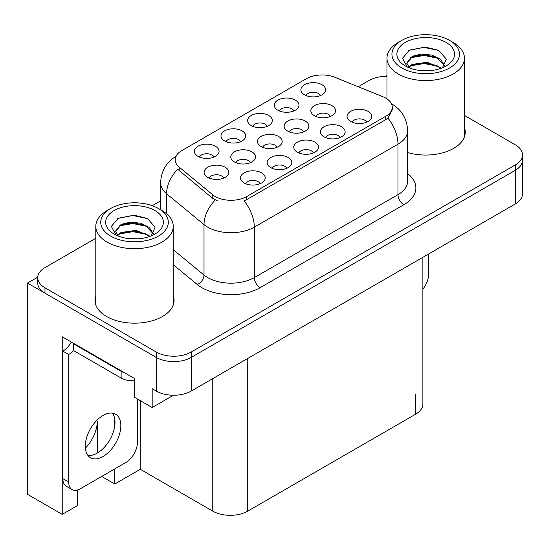 <?xml version="1.0" encoding="UTF-8"?>
<svg xmlns="http://www.w3.org/2000/svg" width="550" height="550" viewBox="0 0 550 550"><rect width="100%" height="100%" fill="white"/><g stroke="black" fill="none" stroke-linecap="round" stroke-linejoin="round"><path stroke-width="0.82" d="M213.943 157.08A7.418 4.283 0 0 0 211.956 154.99A7.418 4.283 0 0 0 204.648 153.904A7.418 4.283 0 0 0 199.478 157.08M215.449 146.245A12.361 7.136 0 0 0 199.616 145.447A12.361 7.136 0 0 0 195.518 154.316A12.361 7.136 0 0 0 197.972 156.338A12.361 7.136 0 0 0 217.903 154.316A12.361 7.136 0 0 0 215.449 146.245M277.062 147.276A7.418 4.283 0 0 0 275.076 145.193A7.418 4.283 0 0 0 267.768 144.107A7.418 4.283 0 0 0 262.597 147.276M278.568 136.441A12.361 7.136 0 0 0 262.735 135.651A12.361 7.136 0 0 0 258.637 144.519A12.361 7.136 0 0 0 261.092 146.534A12.361 7.136 0 0 0 281.022 144.519A12.361 7.136 0 0 0 278.568 136.441M286.722 168.341A7.418 4.283 0 0 0 284.735 166.251A7.418 4.283 0 0 0 277.427 165.165A7.418 4.283 0 0 0 272.257 168.341M288.228 157.506A12.361 7.136 0 0 0 272.394 156.709A12.361 7.136 0 0 0 268.297 165.578A12.361 7.136 0 0 0 270.751 167.599A12.361 7.136 0 0 0 290.682 165.578A12.361 7.136 0 0 0 288.228 157.506M303.744 131.869A7.418 4.283 0 0 0 301.757 129.786A7.418 4.283 0 0 0 294.449 128.7A7.418 4.283 0 0 0 289.279 131.869M305.25 121.041A12.361 7.136 0 0 0 289.417 120.244A12.361 7.136 0 0 0 285.319 129.113A12.361 7.136 0 0 0 287.774 131.127A12.361 7.136 0 0 0 307.704 129.113A12.361 7.136 0 0 0 305.25 121.041M267.218 126.321A7.418 4.283 0 0 0 265.231 124.231A7.418 4.283 0 0 0 257.923 123.152A7.418 4.283 0 0 0 252.752 126.321M268.723 115.486A12.361 7.136 0 0 0 252.883 114.696A12.361 7.136 0 0 0 248.792 123.564A12.361 7.136 0 0 0 251.247 125.579A12.361 7.136 0 0 0 271.178 123.564A12.361 7.136 0 0 0 268.723 115.486M260.088 183.721A7.418 4.283 0 0 0 258.094 181.631A7.418 4.283 0 0 0 250.793 180.544A7.418 4.283 0 0 0 245.616 183.721M261.594 172.886A12.361 7.136 0 0 0 245.754 172.088A12.361 7.136 0 0 0 241.663 180.957A12.361 7.136 0 0 0 244.111 182.978A12.361 7.136 0 0 0 264.048 180.957A12.361 7.136 0 0 0 261.594 172.886M320.492 95.562A7.418 4.283 0 0 0 318.498 93.479A7.418 4.283 0 0 0 311.197 92.393A7.418 4.283 0 0 0 306.027 95.562M321.998 84.734A12.361 7.136 0 0 0 306.157 83.937A12.361 7.136 0 0 0 302.067 92.806A12.361 7.136 0 0 0 304.521 94.82A12.361 7.136 0 0 0 324.452 92.806A12.361 7.136 0 0 0 321.998 84.734M339.996 137.583A7.418 4.283 0 0 0 338.009 135.499A7.418 4.283 0 0 0 330.701 134.413A7.418 4.283 0 0 0 325.531 137.583M341.502 126.748A12.361 7.136 0 0 0 325.669 125.957A12.361 7.136 0 0 0 321.571 134.826A12.361 7.136 0 0 0 324.026 136.84A12.361 7.136 0 0 0 343.956 134.826A12.361 7.136 0 0 0 341.502 126.748M250.381 162.683A7.418 4.283 0 0 0 248.394 160.593A7.418 4.283 0 0 0 241.086 159.514A7.418 4.283 0 0 0 235.916 162.683M251.886 151.848A12.361 7.136 0 0 0 236.046 151.058A12.361 7.136 0 0 0 231.956 159.926A12.361 7.136 0 0 0 234.41 161.941A12.361 7.136 0 0 0 254.341 159.926A12.361 7.136 0 0 0 251.886 151.848M293.858 110.942A7.418 4.283 0 0 0 291.864 108.859A7.418 4.283 0 0 0 284.556 107.772A7.418 4.283 0 0 0 279.386 110.942M295.364 100.114A12.361 7.136 0 0 0 279.524 99.316A12.361 7.136 0 0 0 275.426 108.185A12.361 7.136 0 0 0 277.881 110.199A12.361 7.136 0 0 0 297.811 108.185A12.361 7.136 0 0 0 295.364 100.114M240.584 141.701A7.418 4.283 0 0 0 238.59 139.611A7.418 4.283 0 0 0 231.289 138.531A7.418 4.283 0 0 0 226.112 141.701M242.089 130.866A12.361 7.136 0 0 0 226.249 130.075A12.361 7.136 0 0 0 222.159 138.944A12.361 7.136 0 0 0 224.606 140.958A12.361 7.136 0 0 0 244.537 138.944A12.361 7.136 0 0 0 242.089 130.866M330.433 116.463A7.418 4.283 0 0 0 328.439 114.379A7.418 4.283 0 0 0 321.138 113.293A7.418 4.283 0 0 0 315.961 116.463M331.939 105.634A12.361 7.136 0 0 0 316.099 104.837A12.361 7.136 0 0 0 312.008 113.706A12.361 7.136 0 0 0 314.456 115.727A12.361 7.136 0 0 0 334.386 113.706A12.361 7.136 0 0 0 331.939 105.634M223.699 178.09A7.418 4.283 0 0 0 221.705 176A7.418 4.283 0 0 0 214.404 174.914A7.418 4.283 0 0 0 209.227 178.09M225.204 167.255A12.361 7.136 0 0 0 209.364 166.458A12.361 7.136 0 0 0 205.274 175.326A12.361 7.136 0 0 0 207.721 177.347A12.361 7.136 0 0 0 227.652 175.326A12.361 7.136 0 0 0 225.204 167.255M313.363 152.962A7.418 4.283 0 0 0 311.369 150.872A7.418 4.283 0 0 0 304.067 149.792A7.418 4.283 0 0 0 298.891 152.962M314.868 142.127A12.361 7.136 0 0 0 299.028 141.336A12.361 7.136 0 0 0 294.938 150.205A12.361 7.136 0 0 0 297.385 152.219A12.361 7.136 0 0 0 317.316 150.205A12.361 7.136 0 0 0 314.868 142.127M366.637 122.203A7.418 4.283 0 0 0 364.643 120.12A7.418 4.283 0 0 0 357.342 119.034A7.418 4.283 0 0 0 352.165 122.203M368.143 111.375A12.361 7.136 0 0 0 352.303 110.578A12.361 7.136 0 0 0 348.212 119.446A12.361 7.136 0 0 0 350.659 121.461A12.361 7.136 0 0 0 370.59 119.446A12.361 7.136 0 0 0 368.143 111.375M385.749 98.113A22.247 12.842 0 0 0 382.772 96.676L334.799 77.282A22.247 12.842 0 0 0 306.309 78.719L181.686 150.672A22.247 12.842 0 0 0 175.168 159.754A22.247 12.842 0 0 0 179.19 167.118L212.781 194.817A22.247 12.842 0 0 0 246.737 196.536L385.749 116.277A22.247 12.842 0 0 0 392.26 107.195A22.247 12.842 0 0 0 385.749 98.113M37.758 277.159L27.5 283.078L156.255 357.418A24.716 14.273 0 0 0 191.214 357.418L515.261 170.328A24.716 14.273 0 0 0 522.5 160.243A24.716 14.273 0 0 1 515.261 170.328L191.214 357.418A24.716 14.273 0 0 1 156.255 357.418L44.976 293.171A24.716 14.273 0 0 1 37.737 283.078L37.737 277.702A24.716 14.273 0 0 0 44.976 287.788L156.255 352.034A24.716 14.273 0 0 0 191.214 352.034L515.261 164.952A24.716 14.273 0 0 0 522.5 154.859A24.716 14.273 0 0 0 515.261 144.767L464.441 115.424M386.987 76.093L386.506 75.811L385.571 76.354M77.488 490.009L77.488 505.56L62.226 514.367L62.226 336.765L134.351 378.407L134.351 397.244L152.178 407.536L152.178 388.699L156.255 391.057A24.716 14.273 0 0 0 191.214 391.057L515.261 203.968A24.716 14.273 0 0 0 522.5 193.875L522.5 154.859M173.491 395.237L152.178 407.536M62.226 514.367L27.5 494.319L27.5 283.078M422.874 257.311L422.874 404.106A24.716 14.273 180 0 1 415.635 414.198L247.727 511.143A24.716 14.273 180 0 1 212.768 511.143L140.291 469.294L140.291 400.675M140.291 469.294L114.778 484.027L114.778 468.896M114.778 425.783L114.778 419.162M101.667 476.465L114.778 484.027M85.381 448.154A26.366 15.221 120 0 0 97.295 421.197L96.47 420.716M97.295 453.083L97.295 421.197M95.803 295.701A39.552 22.832 0 0 0 94.978 300.334A39.552 22.832 0 0 0 106.562 316.484A39.552 22.832 0 0 0 149.662 321.434A39.552 22.832 0 0 0 174.075 300.334A39.552 22.832 0 0 0 173.25 295.701M95.803 301.084A39.552 22.832 0 0 0 95.253 303.029M392.26 107.195L392.26 109.917L387.901 118.064L385.749 119.632L244.234 201.011A28.841 16.651 60 0 1 254.313 227.143A32.959 19.03 180 0 1 207.701 227.143A32.959 19.03 180 0 1 204.009 224.599L166.574 193.738A32.959 19.03 180 0 1 160.621 182.827L160.621 209.784M217.779 201.011L212.781 198.481L177.691 169.269A28.841 19.284 129.5 0 0 166.574 193.738L166.574 213.792M407.632 152.529A39.552 22.832 0 0 0 465.259 132.22A39.552 22.832 0 0 0 464.441 127.586M386.987 76.347A24.716 14.273 0 0 0 369.022 80.52L358.236 86.749M160.621 200.846L152.226 205.686M95.803 238.267L44.976 267.609A24.716 14.273 0 0 0 37.737 277.702M173.8 303.029A39.552 22.832 0 0 0 173.25 301.084M464.984 134.915A39.552 22.832 0 0 0 464.441 132.969M428.629 253.983L428.629 274.237A16.479 9.515 -60 0 1 422.874 289.163M429.461 70.689L419.32 70.421M422.194 70.709L426.553 70.826M441.361 68.166L427.474 62.315L412.314 64.343L408.519 67.024M440.949 68.317L436.831 65.574L424.215 62.624L411.826 65.127M444.531 65.594L440.481 59.304L431.922 55.103L421.472 54.058L412.308 56.265L406.766 62.996L409.509 67.953M406.773 63.243L412.314 56.808L424.284 54.546L436.941 57.557L444.441 65.711M408.781 67.299L412.019 65.024M453.097 42.412L449.598 40.391A33.784 19.504 180 0 1 449.598 67.973A33.784 19.504 180 0 1 401.823 67.973A33.784 19.504 180 0 1 401.823 40.391A33.784 19.504 180 0 1 449.598 40.391L453.097 42.412A38.727 22.358 180 0 1 464.441 58.218A38.727 22.358 180 0 1 453.097 74.03A38.727 22.358 180 0 1 398.331 74.03A38.727 22.358 180 0 1 386.987 58.218A38.727 22.358 180 0 1 398.331 42.412L401.823 40.391M405.322 42.412A28.841 16.651 180 0 1 446.105 42.412A28.841 16.651 180 0 1 446.105 65.959A28.841 16.651 180 0 1 405.322 65.959A28.841 16.651 180 0 1 405.322 42.412M442.468 67.733L446.304 59.07L438.57 50.318L425.239 47.08L409.599 50.091L402.518 58.266L407.296 66.99M438.281 58.3L424.119 55.468L410.664 57.729M438.934 50.504L423.961 47.389L409.248 50.27M438.254 66.358L424.167 63.539L410.651 65.808M138.27 238.81L128.136 238.535M131.01 238.824L135.369 238.941M150.178 236.28L136.29 230.429L121.124 232.458L117.329 235.139M149.758 236.438L145.64 233.695L133.024 230.739L120.636 233.241M153.347 233.709L149.291 227.418L140.731 223.224L130.281 222.179L121.124 224.379L115.576 231.11L118.319 236.074M115.583 231.357L121.124 224.923L133.093 222.661L145.757 225.672L153.257 233.826M117.59 235.414L120.835 233.145M161.906 210.526L158.414 208.505A33.784 19.504 180 0 1 158.414 236.087A33.784 19.504 180 0 1 110.639 236.087A33.784 19.504 180 0 1 110.639 208.505A33.784 19.504 180 0 1 158.414 208.505L161.906 210.526A38.727 22.358 180 0 1 173.25 226.332A38.727 22.358 180 0 1 161.906 242.144A38.727 22.358 180 0 1 107.14 242.144A38.727 22.358 180 0 1 95.803 226.332A38.727 22.358 180 0 1 107.14 210.526L110.639 208.505M114.132 210.526A28.841 16.651 180 0 1 154.914 210.526A28.841 16.651 180 0 1 154.914 234.073A28.841 16.651 180 0 1 114.132 234.073A28.841 16.651 180 0 1 114.132 210.526M151.278 235.854L155.114 227.191L147.386 218.439L134.049 215.194L118.408 218.206L111.334 226.38L116.105 235.111M147.097 226.414L132.928 223.582L119.474 225.844M147.744 218.625L132.77 215.504L118.058 218.384M147.063 234.472L132.976 231.66L119.46 233.922M103.063 456.479A25.128 14.506 120 0 0 119.481 434.335A25.128 14.506 120 0 0 115.631 414.198A25.128 14.506 120 0 0 103.063 415.442A25.128 14.506 120 0 0 86.646 437.587A25.128 14.506 120 0 0 90.502 457.724A25.128 14.506 120 0 0 103.063 456.479M112.372 413.112A25.128 14.506 -60 0 1 112.75 433.654A25.128 14.506 -60 0 1 97.24 453.118A25.128 14.506 -60 0 1 87.931 455.448M137.438 399.025L137.438 442.351A16.479 9.515 -60 0 1 125.785 462.536L80.341 488.771A16.479 9.515 -60 0 1 72.105 489.589A16.479 9.515 -60 0 1 68.688 482.047L68.688 354.496L62.865 351.127A16.479 9.515 120 0 0 71.335 342.024M73.487 350.536A16.479 9.515 -60 0 1 68.688 354.496M72.105 489.589L66.275 486.228A16.479 9.515 -60 0 1 62.865 478.679L62.865 351.127M124.857 372.928A16.479 9.515 180 0 1 121.124 371.312L73.349 343.729A16.479 9.515 0 0 0 73.844 343.475M121.124 371.312L121.124 378.043A16.479 9.515 0 0 0 134.351 380.786M73.349 343.729L73.349 350.46L121.124 378.043M515.261 203.968L515.261 164.952M191.214 391.057L191.214 352.034M156.255 391.057L156.255 352.034M247.727 511.143L247.727 358.428M415.635 414.198L415.635 394.02M212.768 511.143L212.768 378.613M179.19 167.118L179.19 170.789M212.781 194.817L212.781 198.481M246.737 196.536L246.737 199.884M385.749 116.277L385.749 119.632M407.632 173.656A41.195 23.788 180 0 1 403.81 204.744L260.136 287.691A8.236 4.758 60 0 1 254.313 277.599L397.98 194.652A32.959 19.03 0 0 0 407.632 181.197L407.632 130.742A32.959 19.03 180 0 1 397.98 144.196A28.841 16.651 -120 0 0 387.901 118.064M260.136 287.691A41.195 23.788 180 0 1 201.877 287.691A41.195 23.788 180 0 1 197.258 284.515L173.25 264.715M215.242 200.014A28.841 19.284 129.5 0 0 204.009 224.599L204.009 275.055A32.959 19.03 0 0 0 207.701 277.599A32.959 19.03 0 0 0 254.313 277.599L254.313 227.143L397.98 144.196L397.98 194.652A8.236 4.758 60 0 0 403.81 204.744M44.976 287.788L44.976 293.171M173.25 249.693L204.009 275.055A8.236 5.514 -50.5 0 1 197.258 284.515M68.688 482.047L62.865 478.679M407.632 130.742C407.076 118.889 401.864 110.007 392.006 104.088L391.456 103.771M176.241 156.172C166.382 162.092 161.178 170.974 160.621 182.827M386.987 98.89L386.987 58.218M436.934 57.571L437.601 57.901M408.767 50.511L409.599 50.091M464.441 136.861L464.441 58.218M95.803 304.975L95.803 226.332M145.75 225.686L146.41 226.016M117.576 218.625L118.415 218.212M173.25 304.975L173.25 226.332"/></g></svg>
